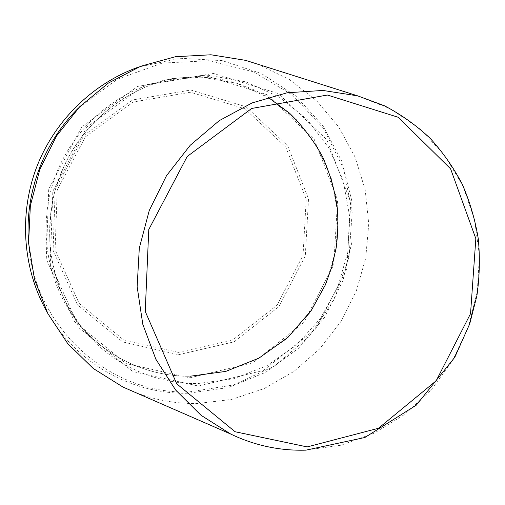 <?xml version="1.0" encoding="UTF-8"?>
<svg xmlns="http://www.w3.org/2000/svg" width="505" height="505" viewBox="0 0 505 505"><rect width="100%" height="100%" fill="white"/><g stroke="black" fill="none" stroke-linecap="round" stroke-linejoin="round"><path stroke-width="0.38" stroke-dasharray="2.52 1.89" d="M28.501 241.377C33.38 327.657 110.039 394.942 189.205 391.912L233.714 384.943L274.518 366.043L308.757 336.873L334.14 299.68L348.968 257.146L352.174 212.239L343.432 168.121L323.118 127.999L292.439 94.965L253.403 71.805L208.836 60.726L162.225 63.093L117.488 79.152L78.603 107.893M135.201 392.391C155.42 400.149 176.226 403.861 197.613 403.527L231.7 399.423L264.197 388.541L293.885 371.446L319.697 348.892L340.73 321.786L356.252 291.17L365.708 258.169L368.745 223.986L365.197 189.886L355.11 157.15L338.76 127.039L316.641 100.798L289.498 79.575L258.32 64.381M47.009 311.926C75.952 363.518 132.31 394.474 188.195 393.25L228.393 387.575L265.876 372.21L298.55 348.273L324.658 317.266L342.826 281.007L352.067 241.516L351.827 200.984L342.011 161.688L322.992 125.915L295.665 95.868L261.451 73.56L222.282 60.638L180.544 58.271L138.963 66.944M230.747 434.066C254.596 445.486 279.574 450.832 305.683 450.106L340.913 445.233L374.476 433.037L405.054 414.169L431.497 389.506L452.834 360.097L468.286 327.101L477.269 291.802L479.415 255.549L474.586 219.757L462.851 185.834L444.564 155.199L420.318 129.198L390.977 109.067L357.691 95.868M189.874 377.797L252.967 362.786L303.84 322.487L333.773 264.746L337.592 199.866L314.211 139.38L267.044 94.688L204.165 75.27L137.676 86.405L81.652 127.058L48.714 189.135L46.283 259.065L74.405 321.502L126.092 363.581L189.874 377.797M190.429 376.25L225.078 371.661L257.6 358.967L286.284 339.025L309.666 313.005L326.584 282.345L336.172 248.656L337.914 213.703L331.652 179.319L317.594 147.359L296.359 119.628L268.963 97.781L236.82 83.249L201.71 77.107L165.697 79.967C117.109 90.067 73.888 126.976 55.638 175.418C37.509 223.898 45.766 280.13 75.712 319.709C103.026 356.05 146.854 376.869 190.429 376.25M198.055 383.535L233.651 378.75L267.05 365.639L296.504 345.079L320.523 318.289L337.908 286.745L347.781 252.096L349.612 216.146L343.223 180.784L328.843 147.902L307.078 119.363L278.968 96.865L245.967 81.892L209.884 75.548L172.849 78.477C122.86 88.874 78.319 126.919 59.502 176.87C40.81 226.859 49.313 284.82 80.118 325.536C108.221 362.925 153.286 384.261 198.055 383.535M178.581 354.706L234.099 341.828L278.949 306.598L305.298 255.883L308.517 198.863L287.711 145.812L246.049 106.795L190.808 90.029L132.689 99.933L83.887 135.435L55.234 189.463L53.082 250.347L77.53 304.894L122.664 341.917L178.581 354.706M178.416 352.402L233.007 339.77L277.131 305.134L303.05 255.259L306.207 199.178L285.723 147.012L244.736 108.676L190.429 92.232L133.314 101.991L85.377 136.88L57.229 189.962L55.108 249.773L79.115 303.385L123.447 339.796L178.416 352.402M198.452 386.06L263.471 370.424L315.896 328.755L346.758 269.133L350.773 202.17L326.798 139.727L278.268 93.551L213.457 73.452L144.815 84.941L86.91 127.001L52.829 191.256L50.292 263.604L79.323 328.124L132.676 371.516L198.452 386.06M190.316 376.2C146.791 376.818 103.014 356.031 75.712 319.709L80.118 325.536L65.379 301.719C57.658 284.403 52.526 266.198 49.989 247.103C49.174 227.212 50.677 209.089 54.489 192.727C58.119 180.197 62.904 168.127 68.832 156.512C90.824 116.44 130.031 87.46 172.849 78.477L165.697 79.967C202.631 72.985 236.757 78.755 268.073 97.282"/><path stroke-width="0.76" d="M78.603 107.893C43.771 142.132 24.802 192.67 28.501 241.377M258.32 64.381L245.582 60.347L210.951 54.78L175.475 56.712L140.718 66.243L108.304 83.11L79.784 106.675L56.573 135.914L39.819 169.478L30.35 205.775L28.589 243.069L34.561 279.574L47.868 313.611L67.771 343.659L93.217 368.454L122.955 387.051L135.201 392.391M138.963 66.944C92.996 83.085 54.111 120.96 36.278 168.152C18.66 215.42 23.015 269.525 47.009 311.926M357.691 95.868L322.91 90.445L287.175 92.769L252.064 102.938L219.214 120.67L190.215 145.282L166.492 175.715L149.24 210.547L139.304 248.138L137.145 286.657L142.795 324.279L155.862 359.244L175.614 389.999L200.996 415.262L230.747 434.066C254.684 445.524 279.751 450.883 305.954 450.151L364.875 437.494L416.322 405.143L454.784 357.3L469.751 323.781L476.878 295.886C479.605 276.828 480.072 257.771 478.267 238.707C475.173 219.845 469.846 201.71 462.302 184.306C453.534 167.515 442.79 152.163 430.071 138.25C416.328 125.341 401.077 114.49 384.318 105.709L357.691 95.868L245.582 60.347M307.179 446.912L378.485 428.272L436.156 380.802L470.54 313.668L475.836 238.65L450.599 168.834L398.23 117.28L327.423 95.035L251.686 108.455L187.21 156.493L148.773 229.56L145.238 311.408L176.718 383.8L235.103 431.743L307.179 446.912M230.747 434.066L122.955 387.051M268.073 97.282L289.542 113.177C302.785 126.136 313.832 140.737 322.695 156.973C330.188 174.086 335.093 191.376 337.397 208.836C338.281 221.809 337.883 234.749 336.197 247.652L331.937 266.653L325.321 284.971L311.478 310.165L288.039 337.283L258.958 358.121L225.773 371.402L190.316 376.2"/></g></svg>
